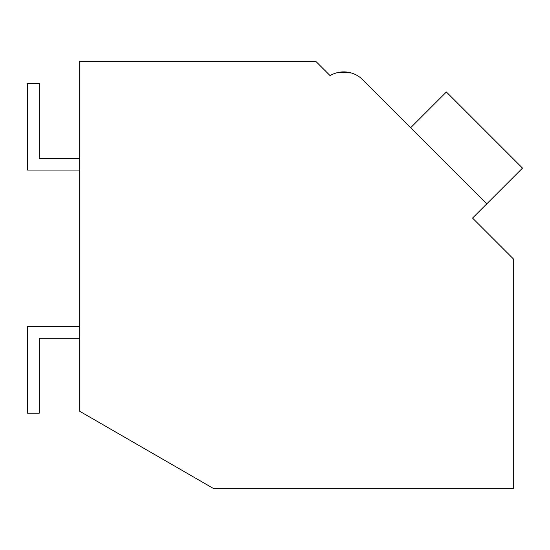 <?xml version="1.0" encoding="UTF-8"?>
<svg xmlns="http://www.w3.org/2000/svg" width="550" height="550" viewBox="0 0 550 550"><rect width="100%" height="100%" fill="white"/><g stroke="black" fill="none" stroke-linecap="round" stroke-linejoin="round"><path stroke-width="0.82" d="M79.654 61.346L315.796 61.346L330.069 75.618A26.916 26.916 0 0 1 362.773 79.778L486.812 203.816L472.539 218.089L513.686 259.243L513.686 488.654L213.744 488.654L79.654 411.235L79.654 61.346M327.408 72.964L330.069 75.618A26.916 26.916 0 0 1 338.312 72.442L351.182 72.937L338.312 72.442M486.812 203.816L522.5 168.128L446.366 91.994L410.678 127.683M79.654 338.284L39.277 338.284L39.277 413.153L27.5 413.153L27.5 326.507L79.654 326.507M79.654 170.053L27.5 170.053L27.5 83.414L39.277 83.414L39.277 158.276L79.654 158.276"/></g></svg>
